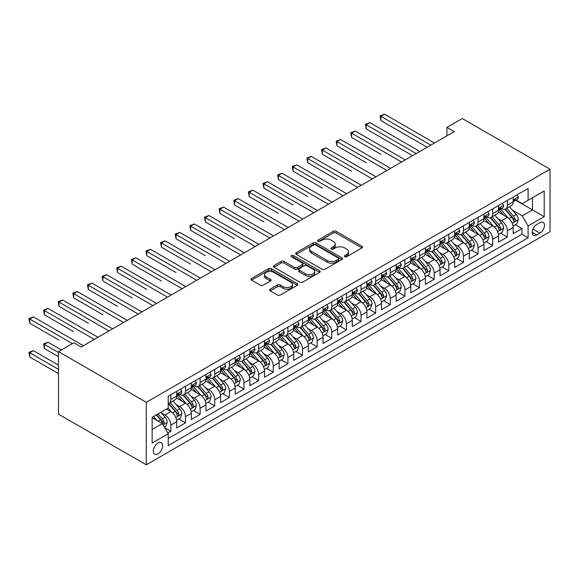 <?xml version="1.0" encoding="UTF-8"?>
<svg xmlns="http://www.w3.org/2000/svg" width="579" height="579" viewBox="0 0 579 579"><rect width="100%" height="100%" fill="white"/><g stroke="black" fill="none" stroke-linecap="round" stroke-linejoin="round"><path stroke-width="0.87" d="M344.693 256.729A1.419 0.818 0 0 0 346.705 256.729L361.962 247.921A2.034 1.172 0 0 0 362.555 247.095A2.034 1.172 0 0 0 361.962 246.263L336.117 231.339A2.034 1.172 0 0 0 333.243 231.339L317.987 240.147A1.419 0.818 0 0 0 317.567 240.734A1.419 0.818 0 0 0 317.987 241.313A1.419 0.818 0 0 0 319.999 241.313L321.967 240.169A6.499 3.749 0 0 1 331.159 240.169L333.316 241.414A6.499 3.749 0 0 1 335.219 244.07A6.499 3.749 0 0 1 333.316 246.719L331.34 247.863A1.419 0.818 0 0 0 330.92 248.442A1.419 0.818 0 0 0 331.34 249.021A1.419 0.818 0 0 0 333.352 249.021L335.328 247.884A6.499 3.749 0 0 1 344.512 247.884L346.669 249.122A6.499 3.749 0 0 1 348.572 251.778A6.499 3.749 0 0 1 346.669 254.434L344.693 255.571A1.419 0.818 0 0 0 344.281 256.15A1.419 0.818 0 0 0 344.693 256.729L344.693 255.571M157.98 453.842A6.622 3.821 120 0 0 162.308 448.008A6.622 3.821 120 0 0 161.295 442.703A6.622 3.821 120 0 0 157.98 443.029A6.622 3.821 120 0 0 153.659 448.863A6.622 3.821 120 0 0 154.673 454.168A6.622 3.821 120 0 0 157.98 453.842M270.205 289.211A2.034 1.172 0 0 0 269.611 290.036A2.034 1.172 0 0 0 270.205 290.868L277.457 295.051A2.034 1.172 0 0 0 280.323 295.051L297.273 285.273A2.034 1.172 0 0 0 297.867 284.441A2.034 1.172 0 0 0 297.273 283.616L271.421 268.692A2.034 1.172 0 0 0 268.555 268.692L251.604 278.47A2.034 1.172 0 0 0 251.011 279.302A2.034 1.172 0 0 0 251.604 280.135L260.369 285.186A2.034 1.172 0 0 0 263.235 285.186L270.487 281.003A2.034 1.172 0 0 0 271.088 280.171A2.034 1.172 0 0 0 270.487 279.346L266.145 276.834A5.435 3.134 0 0 1 264.552 274.62A5.435 3.134 0 0 1 267.911 271.717A5.435 3.134 0 0 1 273.831 272.398L290.846 282.226A5.435 3.134 0 0 1 292.438 284.441A5.435 3.134 0 0 1 289.08 287.343A5.435 3.134 0 0 1 283.16 286.663L280.323 285.02A2.034 1.172 0 0 0 277.457 285.02L270.205 289.211L270.205 290.868L277.457 286.714L277.457 285.02M550.05 169.206L462.274 118.529L446.916 127.394L454.226 131.621L81.176 346.995L73.866 342.775L58.501 351.641L146.277 402.318L550.05 169.206L550.05 231.709L146.277 464.821L146.277 402.318M322.112 269.271A2.034 1.172 0 0 0 324.985 269.271L341.928 259.486A2.034 1.172 0 0 0 342.522 258.661A2.034 1.172 0 0 0 341.928 257.829L316.083 242.905A2.034 1.172 0 0 0 313.21 242.905L296.267 252.69A2.034 1.172 0 0 0 295.674 253.522A2.034 1.172 0 0 0 296.267 254.347L322.112 269.271M291.881 257.04A1.419 0.818 0 0 1 293.321 257.242L293.321 255.549L319.601 270.719A2.034 1.172 0 0 1 320.194 271.551A2.034 1.172 0 0 1 319.601 272.383L302.658 282.161A2.034 1.172 0 0 1 299.784 282.161L273.939 267.237L273.939 265.58A2.034 1.172 0 0 0 273.339 266.412A2.034 1.172 0 0 0 273.939 267.237M273.939 265.58L281.191 261.397A2.034 1.172 0 0 1 284.057 261.397L294.545 267.447A2.034 1.172 0 0 0 297.418 267.447L302.224 264.668A2.034 1.172 0 0 0 302.817 263.843A2.034 1.172 0 0 0 302.224 263.011L291.309 256.714A1.419 0.818 0 0 1 290.897 256.128A1.419 0.818 0 0 1 291.773 255.375A1.419 0.818 0 0 1 293.321 255.549M167.823 433.041L170.856 431.29L164.783 427.787M161.331 412.87L165.001 414.991A8.272 4.777 60 0 1 170.856 425.124L176.704 421.744L176.704 427.91L185.483 422.844L178.831 419.001M175.958 404.424L179.635 406.545A8.272 4.777 60 0 1 185.483 416.677L191.338 413.297L191.338 419.464L200.117 414.398L193.458 410.554M190.592 395.978L194.262 398.099A8.272 4.777 60 0 1 200.117 408.231L205.965 404.851L205.965 411.018L214.744 405.951L208.085 402.108M205.219 387.532L208.889 389.653A8.272 4.777 60 0 1 214.744 399.785L220.599 396.405L220.599 402.571L229.371 397.505L222.72 393.662M219.846 379.086L223.523 381.206A8.272 4.777 60 0 1 229.371 391.339L235.226 387.959L235.226 394.125L244.005 389.059L237.347 385.216M234.481 370.64L238.15 372.76A8.272 4.777 60 0 1 244.005 382.893L249.853 379.513L249.853 385.679L258.632 380.613L251.974 376.77M249.108 362.193L252.777 364.314A8.272 4.777 60 0 1 258.632 374.447L264.487 371.067L264.487 377.233L273.259 372.167L266.608 368.324M263.734 353.747L267.411 355.868A8.272 4.777 60 0 1 273.259 366L279.114 362.62L279.114 368.787L287.893 363.721L281.235 359.877M278.369 345.301L282.038 347.422A8.272 4.777 60 0 1 287.893 357.554L293.741 354.174L293.741 360.341L302.52 355.274L295.862 351.431M292.996 336.855L296.665 338.976A8.272 4.777 60 0 1 302.52 349.108L308.375 345.728L308.375 351.894L317.147 346.828L310.496 342.985M307.623 328.409L311.299 330.529A8.272 4.777 60 0 1 317.147 340.662L323.002 337.282L323.002 343.448L331.781 338.382L325.123 334.539M322.257 319.963L325.926 322.083A8.272 4.777 60 0 1 331.781 332.216L337.629 328.836L337.629 335.002L346.408 329.936L339.75 326.093M336.884 311.516L340.553 313.637A8.272 4.777 60 0 1 346.408 323.77L352.264 320.39L352.264 326.556L361.035 321.49L354.384 317.647M351.511 303.07L355.188 305.191A8.272 4.777 60 0 1 361.035 315.323L366.891 311.943L366.891 318.11L375.67 313.044L369.011 309.2M366.145 294.624L369.815 296.745A8.272 4.777 60 0 1 375.67 306.877L381.518 303.497L381.518 309.664L390.297 304.597L383.638 300.754M380.772 286.178L384.442 288.299A8.272 4.777 60 0 1 390.297 298.431L396.152 295.051L396.152 301.218L404.924 296.151L398.272 292.308M395.399 277.732L399.076 279.852A8.272 4.777 60 0 1 404.924 289.985L410.779 286.605L410.779 292.771L419.558 287.705L412.899 283.862M410.033 269.286L413.703 271.406A8.272 4.777 60 0 1 419.558 281.539L425.406 278.159L425.406 284.325L434.185 279.259L427.526 275.416M424.66 260.839L428.33 262.96A8.272 4.777 60 0 1 434.185 273.093L440.04 269.713L440.04 275.879L448.812 270.813L442.161 266.97M439.287 252.393L442.964 254.514A8.272 4.777 60 0 1 448.812 264.646L454.667 261.267L454.667 267.433L463.446 262.367L456.788 258.524M453.922 243.947L457.591 246.068A8.272 4.777 60 0 1 463.446 256.2L469.294 252.82L469.294 258.987L478.073 253.92L471.415 250.077M468.549 235.501L472.218 237.622A8.272 4.777 60 0 1 478.073 247.754L483.928 244.374L483.928 250.541L492.7 245.474L486.049 241.631M483.175 227.055L486.852 229.175A8.272 4.777 60 0 1 492.7 239.308L498.555 235.928L498.555 242.094L507.334 237.028L507.334 230.862A8.272 4.777 -120 0 0 501.479 220.729L497.81 218.609M500.676 233.185L507.334 237.028M176.704 421.744A8.272 4.777 -120 0 0 170.856 411.611L166.47 409.078M191.338 413.297A8.272 4.777 -120 0 0 185.483 403.165L176.436 397.939M205.965 404.851A8.272 4.777 -120 0 0 200.117 394.719L191.07 389.493M220.599 396.405A8.272 4.777 -120 0 0 214.744 386.273L205.697 381.047M235.226 387.959A8.272 4.777 -120 0 0 229.371 377.826L220.324 372.601M249.853 379.513A8.272 4.777 -120 0 0 244.005 369.38L234.958 364.155M264.487 371.067A8.272 4.777 -120 0 0 258.632 360.934L249.585 355.709M279.114 362.62A8.272 4.777 -120 0 0 273.259 352.488L264.212 347.262M293.741 354.174A8.272 4.777 -120 0 0 287.893 344.042L278.846 338.816M308.375 345.728A8.272 4.777 -120 0 0 302.52 335.596L293.473 330.37M323.002 337.282A8.272 4.777 -120 0 0 317.147 327.149L308.1 321.924M337.629 328.836A8.272 4.777 -120 0 0 331.781 318.703L322.735 313.478M352.264 320.39A8.272 4.777 -120 0 0 346.408 310.257L337.362 305.032M366.891 311.943A8.272 4.777 -120 0 0 361.035 301.811L351.989 296.586M381.518 303.497A8.272 4.777 -120 0 0 375.67 293.365L366.623 288.139M396.152 295.051A8.272 4.777 -120 0 0 390.297 284.919L381.25 279.693M410.779 286.605A8.272 4.777 -120 0 0 404.924 276.473L395.877 271.247M425.406 278.159A8.272 4.777 -120 0 0 419.558 268.026L410.511 262.801M440.04 269.713A8.272 4.777 -120 0 0 434.185 259.58L425.138 254.355M454.667 261.267A8.272 4.777 -120 0 0 448.812 251.134L439.765 245.909M469.294 252.82A8.272 4.777 -120 0 0 463.446 242.688L454.399 237.462M483.928 244.374A8.272 4.777 -120 0 0 478.073 234.242L469.026 229.016M498.555 235.928A8.272 4.777 -120 0 0 492.7 225.796L483.653 220.57M539.954 222.669L536.74 224.529A6.412 3.706 120 0 0 532.55 230.181A6.412 3.706 120 0 0 533.534 235.32A6.412 3.706 120 0 0 536.74 235.002L539.954 233.142A6.412 3.706 120 0 0 544.144 227.489A6.412 3.706 120 0 0 543.16 222.35A6.412 3.706 120 0 0 539.954 222.669M152.132 429.517L162.373 423.604L168.221 433.743L168.221 445.562L528.106 237.788L528.106 225.962L522.251 215.829L512.437 210.163M168.221 433.743L152.132 443.029L152.132 417.358L168.221 408.065L168.221 396.239L528.106 188.464L528.106 200.283L544.195 190.998L544.195 216.669L528.106 225.962M179.555 394.335L179.635 394.379A8.272 4.777 60 0 0 183.767 394.791L189.623 391.411A8.272 4.777 -120 0 0 191.338 387.626L191.338 382.893M194.189 385.889L194.262 385.932A8.272 4.777 60 0 0 198.402 386.345L204.249 382.965A8.272 4.777 -120 0 0 205.965 379.18L205.965 374.447M208.816 377.443L208.889 377.486A8.272 4.777 60 0 0 213.029 377.899L218.884 374.519A8.272 4.777 -120 0 0 220.599 370.734L220.599 366M223.443 368.997L223.523 369.04A8.272 4.777 60 0 0 227.656 369.453L233.511 366.073A8.272 4.777 -120 0 0 235.226 362.288L235.226 357.554M238.078 360.551L238.15 360.594A8.272 4.777 60 0 0 242.29 361.007L248.138 357.627A8.272 4.777 -120 0 0 249.853 353.841L249.853 349.108M252.705 352.104L252.777 352.148A8.272 4.777 60 0 0 256.917 352.56L262.772 349.18A8.272 4.777 -120 0 0 264.487 345.395L264.487 340.662M267.332 343.658L267.411 343.702A8.272 4.777 60 0 0 271.544 344.114L277.399 340.734A8.272 4.777 -120 0 0 279.114 336.949L279.114 332.216M281.966 335.212L282.038 335.255A8.272 4.777 60 0 0 286.178 335.668L292.026 332.288A8.272 4.777 -120 0 0 293.741 328.503L293.741 323.77M296.593 326.766L296.665 326.809A8.272 4.777 60 0 0 300.805 327.222L306.66 323.842A8.272 4.777 -120 0 0 308.375 320.057L308.375 315.323M311.22 318.32L311.299 318.363A8.272 4.777 60 0 0 315.439 318.776L321.287 315.396A8.272 4.777 -120 0 0 323.002 311.611L323.002 306.877M325.854 309.874L325.926 309.917A8.272 4.777 60 0 0 330.066 310.33L335.914 306.95A8.272 4.777 -120 0 0 337.629 303.164L337.629 298.431M340.481 301.427L340.553 301.471A8.272 4.777 60 0 0 344.693 301.883L350.548 298.503A8.272 4.777 -120 0 0 352.264 294.718L352.264 289.985M355.108 292.981L355.188 293.025A8.272 4.777 60 0 0 359.327 293.437L365.175 290.057A8.272 4.777 -120 0 0 366.891 286.272L366.891 281.539M369.742 284.535L369.815 284.579A8.272 4.777 60 0 0 373.954 284.991L379.802 281.611A8.272 4.777 -120 0 0 381.518 277.826L381.518 273.093M384.369 276.089L384.442 276.132A8.272 4.777 60 0 0 388.581 276.545L394.437 273.165A8.272 4.777 -120 0 0 396.152 269.38L396.152 264.646M398.996 267.643L399.076 267.686A8.272 4.777 60 0 0 403.216 268.099L409.064 264.719A8.272 4.777 -120 0 0 410.779 260.934L410.779 256.2M413.63 259.197L413.703 259.24A8.272 4.777 60 0 0 417.843 259.653L423.69 256.273A8.272 4.777 -120 0 0 425.406 252.487L425.406 247.754M428.257 250.75L428.33 250.794A8.272 4.777 60 0 0 432.47 251.206L438.325 247.826A8.272 4.777 -120 0 0 440.04 244.041L440.04 239.308M442.884 242.304L442.964 242.348A8.272 4.777 60 0 0 447.104 242.76L452.952 239.38A8.272 4.777 -120 0 0 454.667 235.595L454.667 230.862M457.519 233.858L457.591 233.902A8.272 4.777 60 0 0 461.731 234.314L467.579 230.934A8.272 4.777 -120 0 0 469.294 227.149L469.294 222.416M472.146 225.412L472.218 225.455A8.272 4.777 60 0 0 476.358 225.868L482.213 222.488A8.272 4.777 -120 0 0 483.928 218.703L483.928 213.969M486.773 216.966L486.852 217.009A8.272 4.777 60 0 0 490.992 217.422L496.84 214.042A8.272 4.777 -120 0 0 498.555 210.257L498.555 205.523M168.221 438.469L521.961 234.242L521.961 228.582L513.182 233.648L513.182 227.482A8.272 4.777 -120 0 0 507.334 217.349L498.287 212.124M501.407 208.52L501.479 208.563A8.272 4.777 -120 0 0 505.619 208.976A8.272 4.777 -120 0 0 507.334 205.183L507.334 200.457M505.619 208.976L511.467 205.596A8.272 4.777 -120 0 0 513.182 201.81L513.182 197.077M170.856 394.719L170.856 399.445A8.272 4.777 60 0 1 169.14 403.237A8.272 4.777 60 0 1 168.221 403.57M169.14 403.237L174.996 399.857A8.272 4.777 -120 0 0 176.704 396.072L176.704 391.339M185.483 386.273L185.483 390.999A8.272 4.777 60 0 1 183.767 394.791M200.117 377.826L200.117 382.553A8.272 4.777 60 0 1 198.402 386.345M214.744 369.38L214.744 374.106A8.272 4.777 60 0 1 213.029 377.899M229.371 360.934L229.371 365.66A8.272 4.777 60 0 1 227.656 369.453M244.005 352.488L244.005 357.214A8.272 4.777 60 0 1 242.29 361.007M258.632 344.042L258.632 348.768A8.272 4.777 60 0 1 256.917 352.56M273.259 335.596L273.259 340.322A8.272 4.777 60 0 1 271.544 344.114M287.893 327.149L287.893 331.876A8.272 4.777 60 0 1 286.178 335.668M302.52 318.703L302.52 323.429A8.272 4.777 60 0 1 300.805 327.222M317.147 310.257L317.147 314.983A8.272 4.777 60 0 1 315.439 318.776M331.781 301.811L331.781 306.537A8.272 4.777 60 0 1 330.066 310.33M346.408 293.365L346.408 298.091A8.272 4.777 60 0 1 344.693 301.883M361.035 284.919L361.035 289.645A8.272 4.777 60 0 1 359.327 293.437M375.67 276.473L375.67 281.199A8.272 4.777 60 0 1 373.954 284.991M390.297 268.026L390.297 272.752A8.272 4.777 60 0 1 388.581 276.545M404.924 259.58L404.924 264.306A8.272 4.777 60 0 1 403.216 268.099M419.558 251.134L419.558 255.86A8.272 4.777 60 0 1 417.843 259.653M434.185 242.688L434.185 247.414A8.272 4.777 60 0 1 432.47 251.206M448.812 234.242L448.812 238.968A8.272 4.777 60 0 1 447.104 242.76M463.446 225.796L463.446 230.522A8.272 4.777 60 0 1 461.731 234.314M478.073 217.349L478.073 222.075A8.272 4.777 60 0 1 476.358 225.868M492.7 208.903L492.7 213.629A8.272 4.777 60 0 1 490.992 217.422M492.7 239.308L492.7 245.474M478.073 247.754L478.073 253.92M463.446 256.2L463.446 262.367M448.812 264.646L448.812 270.813M434.185 273.093L434.185 279.259M419.558 281.539L419.558 287.705M404.924 289.985L404.924 296.151M390.297 298.431L390.297 304.597M375.67 306.877L375.67 313.044M361.035 315.323L361.035 321.49M346.408 323.77L346.408 329.936M331.781 332.216L331.781 338.382M317.147 340.662L317.147 346.828M302.52 349.108L302.52 355.274M287.893 357.554L287.893 363.721M273.259 366L273.259 372.167M258.632 374.447L258.632 380.613M244.005 382.893L244.005 389.059M229.371 391.339L229.371 397.505M214.744 399.785L214.744 405.951M200.117 408.231L200.117 414.398M185.483 416.677L185.483 422.844M170.856 425.124L170.856 431.29M162.373 423.604L152.132 417.691M522.251 215.829L532.492 209.916L532.492 197.75L544.195 190.998M515.737 200.24L544.195 216.669M516.034 200.073L522.251 203.663L528.106 200.283M58.501 351.641L58.501 414.144L146.277 464.821M446.916 127.394L446.916 135.841M515.303 224.739L521.961 228.582M521.961 234.242L528.106 237.788M345.265 256.931L346.669 256.121A6.499 3.749 0 0 0 348.572 253.464L348.572 251.778M335.219 244.07L335.219 245.757A6.499 3.749 0 0 1 333.316 248.413L331.905 249.223M361.962 246.263L361.962 247.921L336.117 233.033A2.034 1.172 0 0 0 333.243 233.033L318.551 241.515M341.899 259.501L316.083 244.599A2.034 1.172 0 0 0 313.21 244.599L296.296 254.362M338.339 259.24A1.419 0.818 0 0 0 338.758 258.661A1.419 0.818 0 0 0 338.339 258.082L315.649 244.982A1.419 0.818 0 0 0 313.644 244.982L311.56 246.184A6.499 3.749 0 0 0 309.656 248.832A6.499 3.749 0 0 0 311.56 251.489L327.07 260.441A6.499 3.749 0 0 0 336.254 260.441L338.339 259.24L338.339 260.926A1.419 0.818 0 0 0 338.758 260.347L338.758 258.661M309.656 248.832L309.656 250.526A6.499 3.749 0 0 0 311.56 253.175L311.56 251.489M338.339 260.926L336.254 262.128A6.499 3.749 0 0 1 327.07 262.128L311.56 253.175M273.961 267.252L281.191 263.083L281.191 261.397M302.817 263.843L302.817 265.529A2.034 1.172 0 0 1 302.224 266.362L297.418 269.134A2.034 1.172 0 0 1 294.545 269.134L284.057 263.083A2.034 1.172 0 0 0 281.191 263.083M293.321 257.242L319.572 272.398M305.423 273.729A5.435 3.134 0 0 0 311.343 274.41A5.435 3.134 0 0 0 314.694 271.508A5.435 3.134 0 0 0 313.101 269.293L307.109 265.833A2.034 1.172 0 0 0 304.236 265.833L299.423 268.605A2.034 1.172 0 0 0 298.829 269.438A2.034 1.172 0 0 0 299.423 270.263L305.423 273.729L305.423 275.416A5.435 3.134 0 0 0 311.343 276.096A5.435 3.134 0 0 0 314.694 273.201L314.694 271.508M298.829 269.438L298.829 271.124A2.034 1.172 0 0 0 299.423 271.956L299.423 270.263M305.423 275.416L299.423 271.956M292.438 284.441L292.438 286.135A5.435 3.134 0 0 1 289.08 289.03A5.435 3.134 0 0 1 283.16 288.349L280.323 286.714A2.034 1.172 0 0 0 277.457 286.714M264.552 274.62L264.552 276.306A5.435 3.134 0 0 0 266.145 278.528L266.145 276.834M270.465 281.018L266.145 278.528M297.244 285.288L271.421 270.379A2.034 1.172 0 0 0 268.555 270.379L251.633 280.149M513.059 226.034L516.844 223.849L518.306 219.629A5.486 3.163 -120 0 0 516.171 214.483L509.484 206.739M508.145 217.885L500.502 209.041M503.795 215.308L499.366 210.177A13.136 7.585 -120 0 0 498.953 209.714M380.859 154.296L351.605 137.404L351.605 133.184L355.26 131.071L405.22 159.913M504.874 209.272L511.633 217.096A5.486 3.163 60 0 1 513.587 220.874L513.986 221.525L514.731 221.424L515.346 219.861A5.486 3.163 -120 0 0 513.392 216.083L506.705 208.346M505.272 209.142L512.538 217.552A2.794 1.614 60 0 1 513.24 218.645L515.346 219.861M517.061 194.841L518.306 196.99A5.486 3.163 60 0 1 517.17 199.415L514.391 201.022A5.486 3.163 -120 0 0 515.346 199.762L515.23 199.27M430.819 145.134L380.859 116.292L384.521 114.179L434.474 143.02M513.37 201.282L513.392 201.282A5.486 3.163 -120 0 0 514.391 201.022M514.637 199.35L515.346 199.762C514.999 198.937 514.413 199.27 513.587 200.775A5.486 3.163 60 0 1 513.182 201.557M427.164 147.247L380.859 120.512L380.859 116.292L380.056 115.822L384.521 114.179M380.859 120.512L380.056 115.822M498.432 234.481L502.21 232.295L503.672 228.075A5.486 3.163 -120 0 0 501.537 222.929L494.857 215.185M493.518 226.331L485.875 217.487M489.168 223.755L484.732 218.623A13.136 7.585 -120 0 0 484.326 218.16M366.232 162.742L336.971 145.85L336.971 141.631L340.633 139.517L390.586 168.359M490.247 217.718L497.006 225.542A5.486 3.163 60 0 1 498.96 229.32L499.359 229.972L500.097 229.87L500.712 228.307A5.486 3.163 -120 0 0 498.758 224.529L492.078 216.792M490.637 217.588L497.904 225.998A2.794 1.614 60 0 1 498.606 227.091L500.712 228.307M483.805 242.927L487.583 240.741L489.045 236.522A5.486 3.163 -120 0 0 486.91 231.376L480.223 223.632M478.884 234.777L471.248 225.933M474.541 232.201L470.105 227.069A13.136 7.585 -120 0 0 469.699 226.606M351.605 171.189L322.344 154.296L322.344 150.077L325.999 147.963L375.959 176.805M475.612 226.165L482.372 233.988A5.486 3.163 60 0 1 484.326 237.766L484.732 238.418L485.47 238.316L486.085 236.753A5.486 3.163 -120 0 0 484.131 232.975L477.443 225.238M476.01 226.034L483.277 234.444A2.794 1.614 60 0 1 483.979 235.537L486.085 236.753M469.171 251.373L472.956 249.187L474.418 244.968A5.486 3.163 -120 0 0 472.283 239.822L465.596 232.078M464.257 243.223L456.614 234.379M459.907 240.647L455.478 235.515A13.136 7.585 -120 0 0 455.065 235.052M336.971 179.635L307.717 162.742L307.717 158.523L311.372 156.41L361.332 185.251M460.985 234.611L467.745 242.435A5.486 3.163 60 0 1 469.699 246.213L470.097 246.864L470.843 246.763L471.458 245.199A5.486 3.163 -120 0 0 469.504 241.421L462.816 233.684M461.383 234.481L468.65 242.891A2.794 1.614 60 0 1 469.352 243.983L471.458 245.199M454.544 259.819L458.322 257.633L459.784 253.414A5.486 3.163 -120 0 0 457.649 248.268L450.969 240.524M449.63 251.67L441.987 242.825M445.28 249.093L440.843 243.962A13.136 7.585 -120 0 0 440.438 243.498M322.344 188.081L293.083 171.189L293.083 166.969L296.745 164.856L346.698 193.697M446.358 243.057L453.118 250.881A5.486 3.163 60 0 1 455.072 254.659L455.47 255.31L456.209 255.209L456.824 253.645A5.486 3.163 -120 0 0 454.87 249.867L448.189 242.131M446.749 242.927L454.016 251.337A2.794 1.614 60 0 1 454.718 252.43L456.824 253.645M502.434 203.287L503.672 205.436A5.486 3.163 60 0 1 502.536 207.861L499.757 209.468A5.486 3.163 -120 0 0 500.712 208.208L500.596 207.716M416.192 153.58L366.232 124.738L369.887 122.625L419.847 151.466M498.736 209.728L498.758 209.728A5.486 3.163 -120 0 0 499.757 209.468M500.01 207.796L500.712 208.208C500.372 207.383 499.786 207.716 498.96 209.222A5.486 3.163 60 0 1 498.555 210.003M412.53 155.693L366.232 128.958L366.232 124.738L365.429 124.268L369.887 122.625M366.232 128.958L365.429 124.268M487.8 211.733L489.045 213.883A5.486 3.163 60 0 1 487.909 216.307L485.13 217.914A5.486 3.163 -120 0 0 486.085 216.655L485.969 216.162M401.558 162.026L350.794 132.714L355.26 131.071M484.109 218.174L484.131 218.174A5.486 3.163 -120 0 0 485.13 217.914M485.376 216.242L486.085 216.655C485.738 215.829 485.151 216.162 484.326 217.668A5.486 3.163 60 0 1 483.928 218.449M351.605 137.404L350.794 132.714M473.173 220.179L474.418 222.329A5.486 3.163 60 0 1 473.282 224.753L470.503 226.36A5.486 3.163 -120 0 0 471.458 225.101L471.342 224.609M386.931 170.472L336.167 141.16L340.633 139.517M469.482 226.621L469.504 226.621A5.486 3.163 -120 0 0 470.503 226.36M470.749 224.688L471.458 225.101C471.111 224.276 470.524 224.609 469.699 226.114A5.486 3.163 60 0 1 469.294 226.896M336.971 145.85L336.167 141.16M458.546 228.625L459.784 230.775A5.486 3.163 60 0 1 458.648 233.199L455.868 234.806A5.486 3.163 -120 0 0 456.824 233.547L456.708 233.055M372.304 178.918L321.54 149.606L325.999 147.963M454.848 235.067L454.87 235.067A5.486 3.163 -120 0 0 455.868 234.806M456.122 233.134L456.824 233.547C456.484 232.722 455.897 233.055 455.072 234.56A5.486 3.163 60 0 1 454.667 235.342M322.344 154.296L321.54 149.606M439.917 268.265L443.695 266.079L445.157 261.86A5.486 3.163 -120 0 0 443.022 256.714L436.334 248.97M434.995 260.116L427.36 251.272M430.653 257.539L426.216 252.408A13.136 7.585 -120 0 0 425.811 251.945M307.717 196.527L278.456 179.635L278.456 175.415L282.111 173.302L332.071 202.143M431.724 251.503L438.484 259.327A5.486 3.163 60 0 1 440.438 263.105L440.843 263.756L441.582 263.655L442.197 262.092A5.486 3.163 -120 0 0 440.243 258.314L433.555 250.577M432.122 251.373L439.389 259.783A2.794 1.614 60 0 1 440.091 260.876L442.197 262.092M443.912 237.072L445.157 239.221A5.486 3.163 60 0 1 444.021 241.646L441.241 243.252A5.486 3.163 -120 0 0 442.197 241.993L442.081 241.508M357.67 187.364L306.906 158.053L311.372 156.41M440.221 243.513L440.243 243.513A5.486 3.163 -120 0 0 441.241 243.252M441.488 241.581L442.197 241.993C441.849 241.168 441.263 241.501 440.438 243.006A5.486 3.163 60 0 1 440.04 243.788M307.717 162.742L306.906 158.053M425.283 276.711L429.068 274.526L430.53 270.306A5.486 3.163 -120 0 0 428.395 265.16L421.707 257.416M420.368 268.562L412.726 259.718M416.019 265.985L411.589 260.854A13.136 7.585 -120 0 0 411.177 260.391M293.083 204.973L263.829 188.081L263.829 183.861L267.484 181.748L317.444 210.59M417.097 259.949L423.857 267.773A5.486 3.163 60 0 1 425.811 271.551L426.209 272.202L426.955 272.101L427.57 270.538A5.486 3.163 -120 0 0 425.616 266.76L418.928 259.023M417.495 259.819L424.762 268.229A2.794 1.614 60 0 1 425.464 269.322L427.57 270.538M429.285 245.518L430.53 247.667A5.486 3.163 60 0 1 429.394 250.092L426.614 251.699A5.486 3.163 -120 0 0 427.57 250.439L427.454 249.954M343.043 195.811L292.279 166.499L296.745 164.856M425.594 251.959L425.616 251.959A5.486 3.163 -120 0 0 426.614 251.699M426.861 250.027L427.57 250.439C427.222 249.614 426.636 249.947 425.811 251.452A5.486 3.163 60 0 1 425.406 252.234M293.083 171.189L292.279 166.499M410.656 285.158L414.434 282.979L415.896 278.752A5.486 3.163 -120 0 0 413.761 273.606L407.08 265.862M405.741 277.008L398.099 268.164M401.392 274.432L396.955 269.3A13.136 7.585 -120 0 0 396.55 268.837M278.456 213.419L249.194 196.527L249.194 192.308L252.857 190.194L302.81 219.036M402.47 268.395L409.23 276.219A5.486 3.163 60 0 1 411.184 279.997L411.582 280.649L412.32 280.547L412.936 278.984A5.486 3.163 -120 0 0 410.981 275.206L404.301 267.469M402.861 268.265L410.127 276.675A2.794 1.614 60 0 1 410.829 277.768L412.936 278.984M414.658 253.964L415.896 256.113A5.486 3.163 60 0 1 414.759 258.538L411.98 260.145A5.486 3.163 -120 0 0 412.936 258.885L412.82 258.4M328.416 204.257L277.652 174.945L282.111 173.302M410.96 260.405L410.981 260.405A5.486 3.163 -120 0 0 411.98 260.145M412.226 258.473L412.936 258.885C412.595 258.06 412.009 258.393 411.184 259.899A5.486 3.163 60 0 1 410.779 260.68M278.456 179.635L277.652 174.945M396.029 293.604L399.807 291.425L401.269 287.198A5.486 3.163 -120 0 0 399.134 282.053L392.446 274.308M391.107 285.454L383.472 276.61M386.765 282.878L382.328 277.746A13.136 7.585 -120 0 0 381.923 277.283M263.829 221.866L234.567 204.973L234.567 200.754L238.222 198.64L288.183 227.482M387.836 276.842L394.596 284.665A5.486 3.163 60 0 1 396.55 288.443L396.955 289.095L397.693 288.993L398.309 287.43A5.486 3.163 -120 0 0 396.354 283.652L389.667 275.915M388.234 276.711L395.5 285.121A2.794 1.614 60 0 1 396.202 286.214L398.309 287.43M400.024 262.41L401.269 264.56A5.486 3.163 60 0 1 400.132 266.984L397.353 268.591A5.486 3.163 -120 0 0 398.309 267.332L398.193 266.847M313.782 212.703L263.018 183.391L267.484 181.748M396.333 268.851L396.354 268.851A5.486 3.163 -120 0 0 397.353 268.591M397.599 266.919L398.309 267.332C397.961 266.506 397.375 266.839 396.55 268.345A5.486 3.163 60 0 1 396.152 269.126M263.829 188.081L263.018 183.391M381.395 302.05L385.18 299.871L386.642 295.645A5.486 3.163 -120 0 0 384.507 290.499L377.819 282.755M376.48 293.9L368.837 285.056M372.131 291.324L367.701 286.192A13.136 7.585 -120 0 0 367.289 285.729M249.194 230.312L219.94 213.419L219.94 209.2L223.595 207.087L273.556 235.928M373.209 285.288L379.969 293.112A5.486 3.163 60 0 1 381.923 296.889L382.321 297.541L383.066 297.44L383.682 295.876A5.486 3.163 -120 0 0 381.727 292.098L375.04 284.361M373.607 285.158L380.873 293.567A2.794 1.614 60 0 1 381.575 294.66L383.682 295.876M385.397 270.856L386.642 273.006A5.486 3.163 60 0 1 385.505 275.43L382.726 277.037A5.486 3.163 -120 0 0 383.682 275.778L383.566 275.293M299.155 221.149L248.391 191.837L252.857 190.194M381.699 277.298L381.727 277.298A5.486 3.163 -120 0 0 382.726 277.037M382.972 275.365L383.682 275.778C383.334 274.953 382.748 275.286 381.923 276.791A5.486 3.163 60 0 1 381.518 277.573M249.194 196.527L248.391 191.837M366.768 310.496L370.546 308.317L372.007 304.091A5.486 3.163 -120 0 0 369.872 298.945L363.192 291.201M361.853 302.347L354.21 293.502M357.504 299.77L353.067 294.639A13.136 7.585 -120 0 0 352.662 294.175M234.567 238.758L205.306 221.866L205.306 217.646L208.968 215.533L258.922 244.374M358.582 293.734L365.342 301.558A5.486 3.163 60 0 1 367.296 305.336L367.694 305.987L368.432 305.886L369.047 304.322A5.486 3.163 -120 0 0 367.093 300.544L360.413 292.808M358.973 293.604L366.239 302.014A2.794 1.614 60 0 1 366.941 303.106L369.047 304.322M370.77 279.302L372.007 281.452A5.486 3.163 60 0 1 370.871 283.884L368.092 285.483A5.486 3.163 -120 0 0 369.047 284.224L368.932 283.739M284.528 229.595L233.764 200.283L238.222 198.64M367.072 285.744L367.093 285.744A5.486 3.163 -120 0 0 368.092 285.483M368.338 283.811L369.047 284.224C368.707 283.399 368.121 283.732 367.296 285.237A5.486 3.163 60 0 1 366.891 286.019M234.567 204.973L233.764 200.283M352.141 318.942L355.919 316.764L357.381 312.537A5.486 3.163 -120 0 0 355.245 307.391L348.558 299.647M347.219 310.793L339.584 301.948M342.877 308.216L338.44 303.085A13.136 7.585 -120 0 0 338.035 302.622M219.94 247.204L190.679 230.312L190.679 226.092L194.334 223.979L244.295 252.82M343.948 302.18L350.708 310.004A5.486 3.163 60 0 1 352.662 313.782L353.067 314.433L353.805 314.332L354.42 312.769A5.486 3.163 -120 0 0 352.466 308.991L345.779 301.254M344.346 302.05L351.612 310.46A2.794 1.614 60 0 1 352.314 311.553L354.42 312.769M356.136 287.749L357.381 289.898A5.486 3.163 60 0 1 356.244 292.33L353.465 293.929A5.486 3.163 -120 0 0 354.42 292.67L354.305 292.185M269.894 238.041L219.13 208.729L223.595 207.087M352.445 294.19L352.466 294.19A5.486 3.163 -120 0 0 353.465 293.929M353.711 292.257L354.42 292.67C354.073 291.845 353.487 292.178 352.662 293.683A5.486 3.163 60 0 1 352.264 294.465M219.94 213.419L219.13 208.729M337.506 327.388L341.292 325.21L342.754 320.983A5.486 3.163 -120 0 0 340.618 315.837L333.931 308.093M332.592 319.239L324.949 310.395M328.242 316.662L323.813 311.531A13.136 7.585 -120 0 0 323.4 311.075M205.306 255.65L176.052 238.758L176.052 234.538L179.707 232.425L229.668 261.267M329.321 310.626L336.081 318.45A5.486 3.163 60 0 1 338.035 322.228L338.433 322.879L339.178 322.778L339.793 321.215A5.486 3.163 -120 0 0 337.839 317.437L331.152 309.7M329.719 310.496L336.985 318.906A2.794 1.614 60 0 1 337.687 319.999L339.793 321.215M341.509 296.195L342.754 298.344A5.486 3.163 60 0 1 341.617 300.776L338.838 302.376A5.486 3.163 -120 0 0 339.793 301.116L339.678 300.631M255.267 246.488L204.503 217.176L208.968 215.533M337.81 302.636L337.839 302.636A5.486 3.163 -120 0 0 338.838 302.376M339.084 300.704L339.793 301.116C339.446 300.291 338.86 300.624 338.035 302.129A5.486 3.163 60 0 1 337.629 302.911M205.306 221.866L204.503 217.176M322.879 335.834L326.657 333.656L328.119 329.429A5.486 3.163 -120 0 0 325.984 324.283L319.304 316.539M317.965 327.685L310.322 318.841M313.615 325.108L309.179 319.977A13.136 7.585 -120 0 0 308.773 319.521M190.679 264.096L161.418 247.204L161.418 242.985L165.08 240.871L215.033 269.713M314.687 319.072L321.454 326.896A5.486 3.163 60 0 1 323.408 330.674L323.806 331.326L324.544 331.224L325.159 329.661A5.486 3.163 -120 0 0 323.205 325.883L316.525 318.146M315.085 318.942L322.351 327.352A2.794 1.614 60 0 1 323.053 328.445L325.159 329.661M326.882 304.641L328.119 306.79A5.486 3.163 60 0 1 326.983 309.222L324.204 310.822A5.486 3.163 -120 0 0 325.159 309.562L325.043 309.077M240.64 254.934L189.876 225.622L194.334 223.979M323.183 311.082L323.205 311.082A5.486 3.163 -120 0 0 324.204 310.822M324.45 309.15L325.159 309.562C324.819 308.737 324.233 309.07 323.408 310.576A5.486 3.163 60 0 1 323.002 311.357M190.679 230.312L189.876 225.622M308.252 344.281L312.03 342.102L313.492 337.875A5.486 3.163 -120 0 0 311.357 332.73L304.67 324.985M303.331 336.131L295.695 327.287M298.988 333.555L294.552 328.423A13.136 7.585 -120 0 0 294.146 327.967M176.052 272.543L146.791 255.65L146.791 251.431L150.446 249.317L200.406 278.159M300.06 327.519L306.819 335.342A5.486 3.163 60 0 1 308.773 339.12L309.172 339.772L309.917 339.67L310.532 338.107A5.486 3.163 -120 0 0 308.578 334.329L301.891 326.592M300.458 327.388L307.724 335.798A2.794 1.614 60 0 1 308.426 336.891L310.532 338.107M312.247 313.087L313.492 315.237A5.486 3.163 60 0 1 312.356 317.668L309.577 319.268A5.486 3.163 -120 0 0 310.532 318.009L310.416 317.524M226.005 263.38L175.242 234.068L179.707 232.425M308.556 319.528L308.578 319.528A5.486 3.163 -120 0 0 309.577 319.268M309.823 317.596L310.532 318.009C310.185 317.183 309.599 317.516 308.773 319.022A5.486 3.163 60 0 1 308.375 319.803M176.052 238.758L175.242 234.068M293.618 352.727L297.403 350.548L298.865 346.322A5.486 3.163 -120 0 0 296.73 341.176L290.043 333.432M288.704 344.577L281.061 335.733M284.354 342.001L279.925 336.869A13.136 7.585 -120 0 0 279.512 336.413M161.418 280.989L132.164 264.096L132.164 259.877L135.819 257.764L185.779 286.605M285.433 335.965L292.192 343.796A5.486 3.163 60 0 1 294.146 347.566L294.545 348.218L295.29 348.117L295.905 346.553A5.486 3.163 -120 0 0 293.951 342.775L287.264 335.038M285.831 335.834L293.097 344.244A2.794 1.614 60 0 1 293.799 345.337L295.905 346.553M297.62 321.533L298.865 323.683A5.486 3.163 60 0 1 297.729 326.115L294.95 327.714A5.486 3.163 -120 0 0 295.905 326.455L295.789 325.97M211.378 271.826L160.615 242.514L165.08 240.871M293.922 327.975L293.951 327.975A5.486 3.163 -120 0 0 294.95 327.714M295.196 326.042L295.905 326.455C295.558 325.63 294.972 325.963 294.146 327.468A5.486 3.163 60 0 1 293.741 328.25M161.418 247.204L160.615 242.514M278.991 361.173L282.769 358.994L284.231 354.768A5.486 3.163 -120 0 0 282.096 349.622L275.416 341.878M274.077 353.024L266.434 344.179M269.727 350.447L265.291 345.316A13.136 7.585 -120 0 0 264.885 344.86M146.791 289.435L117.53 272.543L117.53 268.323L121.192 266.21L171.145 295.051M270.798 344.411L277.565 352.242A5.486 3.163 60 0 1 279.519 356.013L279.918 356.664L280.656 356.563L281.271 354.999A5.486 3.163 -120 0 0 279.317 351.221L272.637 343.485M271.196 344.281L278.463 352.691A2.794 1.614 60 0 1 279.165 353.783L281.271 354.999M282.986 329.979L284.231 332.129A5.486 3.163 60 0 1 283.095 334.561L280.316 336.16A5.486 3.163 -120 0 0 281.271 334.901L281.155 334.416M196.751 280.272L145.988 250.96L150.446 249.317M279.295 336.421L279.317 336.421A5.486 3.163 -120 0 0 280.316 336.16M280.562 334.488L281.271 334.901C280.931 334.076 280.345 334.409 279.519 335.914A5.486 3.163 60 0 1 279.114 336.696M146.791 255.65L145.988 250.96M264.364 369.619L268.142 367.441L269.604 363.214A5.486 3.163 -120 0 0 267.469 358.068L260.782 350.324M259.443 361.47L251.807 352.625M255.1 358.893L250.664 353.762A13.136 7.585 -120 0 0 250.258 353.306M132.164 297.881L102.903 280.989L102.903 276.769L106.558 274.656L156.518 303.497M256.171 352.857L262.931 360.688A5.486 3.163 60 0 1 264.885 364.459L265.283 365.11L266.029 365.009L266.644 363.446A5.486 3.163 -120 0 0 264.69 359.668L258.002 351.931M256.569 352.727L263.836 361.137A2.794 1.614 60 0 1 264.538 362.23L266.644 363.446M268.359 338.425L269.604 340.575A5.486 3.163 60 0 1 268.468 343.007L265.689 344.606A5.486 3.163 -120 0 0 266.644 343.347L266.528 342.862M182.117 288.718L131.353 259.406L135.819 257.764M264.668 344.867L264.69 344.867A5.486 3.163 -120 0 0 265.689 344.606M265.935 342.934L266.644 343.347C266.297 342.522 265.71 342.855 264.885 344.36A5.486 3.163 60 0 1 264.487 345.142M132.164 264.096L131.353 259.406M249.73 378.065L253.515 375.887L254.977 371.66A5.486 3.163 -120 0 0 252.842 366.514L246.155 358.77M244.816 369.916L237.173 361.072M240.466 367.339L236.037 362.208A13.136 7.585 -120 0 0 235.624 361.752M117.53 306.327L88.276 289.435L88.276 285.215L91.931 283.102L141.891 311.943M241.544 361.303L248.304 369.134A5.486 3.163 60 0 1 250.258 372.905L250.656 373.556L251.402 373.455L252.017 371.892A5.486 3.163 -120 0 0 250.063 368.114L243.375 360.377M241.942 361.173L249.202 369.583A2.794 1.614 60 0 1 249.911 370.676L252.017 371.892M253.732 346.872L254.977 349.021A5.486 3.163 60 0 1 253.841 351.453L251.062 353.052A5.486 3.163 -120 0 0 252.017 351.793L251.901 351.308M167.49 297.165L116.726 267.853L121.192 266.21M250.034 353.313L250.063 353.313A5.486 3.163 -120 0 0 251.062 353.052M251.308 351.381L252.017 351.793C251.67 350.968 251.083 351.301 250.258 352.806A5.486 3.163 60 0 1 249.853 353.588M117.53 272.543L116.726 267.853M235.103 386.511L238.881 384.333L240.343 380.106A5.486 3.163 -120 0 0 238.208 374.96L231.528 367.216M230.189 378.362L222.546 369.518M225.839 375.785L221.402 370.654A13.136 7.585 -120 0 0 220.997 370.198M102.903 314.773L73.642 297.881L73.642 293.662L77.304 291.548L127.257 320.39M226.91 369.749L233.677 377.58A5.486 3.163 60 0 1 235.631 381.351L236.029 382.002L236.768 381.901L237.383 380.338A5.486 3.163 -120 0 0 235.429 376.56L228.748 368.823M227.308 369.619L234.575 378.029A2.794 1.614 60 0 1 235.277 379.122L237.383 380.338M239.098 355.318L240.343 357.467A5.486 3.163 60 0 1 239.207 359.899L236.427 361.499A5.486 3.163 -120 0 0 237.383 360.239L237.267 359.754M152.863 305.611L102.099 276.306L106.558 274.656M235.407 361.759L235.429 361.759A5.486 3.163 -120 0 0 236.427 361.499M236.673 359.827L237.383 360.239C237.043 359.414 236.456 359.747 235.631 361.253A5.486 3.163 60 0 1 235.226 362.034M102.903 280.989L102.099 276.306M220.476 394.958L224.254 392.779L225.716 388.552A5.486 3.163 -120 0 0 223.581 383.407L216.893 375.662M215.554 386.808L207.919 377.964M211.212 384.232L206.775 379.1A13.136 7.585 -120 0 0 206.37 378.644M88.276 323.22L59.015 306.327L59.015 302.108L62.67 299.994L112.63 328.836M212.283 378.196L219.043 386.027A5.486 3.163 60 0 1 220.997 389.797L221.395 390.449L222.141 390.347L222.756 388.784A5.486 3.163 -120 0 0 220.802 385.013L214.114 377.269M212.681 378.065L219.948 386.475A2.794 1.614 60 0 1 220.65 387.568L222.756 388.784M224.471 363.764L225.716 365.914A5.486 3.163 60 0 1 224.58 368.345L221.8 369.945A5.486 3.163 -120 0 0 222.756 368.685L222.64 368.201M138.229 314.057L87.465 284.752L91.931 283.102M220.78 370.205L220.802 370.205A5.486 3.163 -120 0 0 221.8 369.945M222.047 368.273L222.756 368.685C222.408 367.86 221.822 368.193 220.997 369.699A5.486 3.163 60 0 1 220.599 370.48M88.276 289.435L87.465 284.752M205.842 403.404L209.627 401.225L211.089 396.999A5.486 3.163 -120 0 0 208.954 391.853L202.266 384.116M200.927 395.254L193.285 386.41M196.578 392.678L192.148 387.546A13.136 7.585 -120 0 0 191.736 387.09M73.642 331.666L44.388 314.773L44.388 310.554L48.043 308.441L98.003 337.282M197.656 386.642L204.416 394.473A5.486 3.163 60 0 1 206.37 398.243L206.768 398.895L207.506 398.793L208.129 397.23A5.486 3.163 -120 0 0 206.175 393.459L199.487 385.715M198.054 386.511L205.313 394.921A2.794 1.614 60 0 1 206.023 396.014L208.129 397.23M209.844 372.21L211.089 374.36A5.486 3.163 60 0 1 209.953 376.791L207.173 378.391A5.486 3.163 -120 0 0 208.129 377.132L208.013 376.647M123.602 322.503L72.838 293.198L77.304 291.548M206.146 378.652L206.175 378.652A5.486 3.163 -120 0 0 207.173 378.391M207.42 376.719L208.129 377.132C207.781 376.307 207.195 376.639 206.37 378.145A5.486 3.163 60 0 1 205.965 378.927M73.642 297.881L72.838 293.198M191.215 411.85L194.993 409.671L196.455 405.445A5.486 3.163 -120 0 0 194.32 400.299L187.639 392.562M186.3 403.701L178.658 394.856M181.951 401.124L177.514 395.993A13.136 7.585 -120 0 0 177.109 395.537M59.015 340.112L29.753 323.22L29.753 319L33.416 316.887L83.369 345.728M183.022 395.088L189.789 402.919A5.486 3.163 60 0 1 191.743 406.69L192.141 407.341L192.879 407.24L193.495 405.676A5.486 3.163 -120 0 0 191.54 401.906L184.86 394.161M183.42 394.958L190.686 403.368A2.794 1.614 60 0 1 191.388 404.46L193.495 405.676M195.21 380.656L196.455 382.806A5.486 3.163 60 0 1 195.318 385.238L192.539 386.837A5.486 3.163 -120 0 0 193.495 385.578L193.379 385.093M108.975 330.949L58.211 301.645L62.67 299.994M191.519 387.098L191.54 387.098A5.486 3.163 -120 0 0 192.539 386.837M192.785 385.165L193.495 385.578C193.154 384.753 192.568 385.086 191.743 386.591A5.486 3.163 60 0 1 191.338 387.373M59.015 306.327L58.211 301.645M176.581 420.296L180.366 418.118L181.828 413.891A5.486 3.163 -120 0 0 179.693 408.745L173.005 401.008M171.666 412.147L168.171 408.094M167.324 409.57L166.752 408.912M61.425 349.955L48.043 342.225L44.388 344.339L44.388 348.558L58.501 356.707M168.395 403.534L175.155 411.365A5.486 3.163 60 0 1 177.109 415.136L177.507 415.787L178.252 415.686L178.868 414.123A5.486 3.163 -120 0 0 176.913 410.352L170.226 402.608M168.793 403.404L176.059 411.814A2.794 1.614 60 0 1 176.761 412.907L178.868 414.123M44.388 348.558L43.577 343.875L58.501 352.488M43.577 343.875L48.043 342.225M180.583 389.102L181.828 391.252A5.486 3.163 60 0 1 180.691 393.684L177.912 395.283A5.486 3.163 -120 0 0 178.868 394.024L178.752 393.539M94.341 339.395L43.577 310.091L48.043 308.441M176.892 395.544L176.913 395.544A5.486 3.163 -120 0 0 177.912 395.283M178.158 393.611L178.868 394.024C178.52 393.199 177.934 393.532 177.109 395.037A5.486 3.163 60 0 1 176.704 395.819M44.388 314.773L43.577 310.091M164.494 427.28L165.732 426.564L167.201 422.337A5.486 3.163 -120 0 0 165.066 417.191L160.853 412.32M156.923 420.463L153.536 416.54M152.69 418.016L152.132 417.365M58.501 365.154L33.416 350.671L29.753 352.785L29.753 357.004L58.501 373.607M156.316 414.933L160.528 419.811A5.486 3.163 60 0 1 162.482 423.582L162.88 424.233L163.618 424.132L164.241 422.569A5.486 3.163 -120 0 0 162.279 418.798L158.074 413.92M156.656 414.738L161.425 420.267A2.794 1.614 60 0 1 162.134 421.353L164.241 422.569M29.753 357.004L28.95 352.322L58.501 369.38M28.95 352.322L33.416 350.671M72.397 343.622L28.95 318.537L33.416 316.887M29.753 323.22L28.95 318.537M165.001 414.991L170.856 411.611M179.635 406.545L185.483 403.165M194.262 398.099L200.117 394.719M208.889 389.653L214.744 386.273M223.523 381.206L229.371 377.826M238.15 372.76L244.005 369.38M252.777 364.314L258.632 360.934M267.411 355.868L273.259 352.488M282.038 347.422L287.893 344.042M296.665 338.976L302.52 335.596M311.299 330.529L317.147 327.149M325.926 322.083L331.781 318.703M340.553 313.637L346.408 310.257M355.188 305.191L361.035 301.811M369.815 296.745L375.67 293.365M384.442 288.299L390.297 284.919M399.076 279.852L404.924 276.473M413.703 271.406L419.558 268.026M428.33 262.96L434.185 259.58M442.964 254.514L448.812 251.134M457.591 246.068L463.446 242.688M472.218 237.622L478.073 234.242M486.852 229.175L492.7 225.796M501.479 220.729L507.334 217.349M507.334 205.183L513.182 201.81M170.856 399.445L176.704 396.072M185.483 390.999L191.338 387.626M200.117 382.553L205.965 379.18M214.744 374.106L220.599 370.734M229.371 365.66L235.226 362.288M244.005 357.214L249.853 353.841M258.632 348.768L264.487 345.395M273.259 340.322L279.114 336.949M287.893 331.876L293.741 328.503M302.52 323.429L308.375 320.057M317.147 314.983L323.002 311.611M331.781 306.537L337.629 303.164M346.408 298.091L352.264 294.718M361.035 289.645L366.891 286.272M375.67 281.199L381.518 277.826M390.297 272.752L396.152 269.38M404.924 264.306L410.779 260.934M419.558 255.86L425.406 252.487M434.185 247.414L440.04 244.041M448.812 238.968L454.667 235.595M463.446 230.522L469.294 227.149M478.073 222.075L483.928 218.703M492.7 213.629L498.555 210.257M507.334 230.862L513.182 227.482M532.941 229.096L539.954 233.142M532.202 232.382L536.74 235.002M346.669 256.121L346.669 254.434M331.34 249.021L331.34 247.863M333.316 248.413L333.316 246.719M317.987 241.313L317.987 240.147M333.243 233.033L333.243 231.339M336.117 233.033L336.117 231.339M296.267 254.347L296.267 252.69M313.21 244.599L313.21 242.905M316.083 244.599L316.083 242.905M341.928 259.486L341.928 257.829M327.07 262.128L327.07 260.441M336.254 262.128L336.254 260.441M284.057 263.083L284.057 261.397M294.545 269.134L294.545 267.447M297.418 269.134L297.418 267.447M302.224 266.362L302.224 264.668M319.601 272.383L319.601 270.719M280.323 286.714L280.323 285.02M283.16 288.349L283.16 286.663M270.487 281.003L270.487 279.346M251.604 280.135L251.604 278.47M268.555 270.379L268.555 268.692M271.421 270.379L271.421 268.692M297.273 285.273L297.273 283.616M512.227 223.226L518.27 219.738M513.392 216.083L516.171 214.483M509.021 218.609L511.633 217.096M518.27 196.932L513.182 199.864M497.593 231.672L503.636 228.184M498.758 224.529L501.537 222.929M494.386 227.055L497.006 225.542M482.966 240.119L489.009 236.63M484.131 232.975L486.91 231.376M479.759 235.501L482.372 233.988M468.339 248.565L474.382 245.076M469.504 241.421L472.283 239.822M465.132 243.947L467.745 242.435M453.704 257.011L459.748 253.522M454.87 249.867L457.649 248.268M450.498 252.393L453.118 250.881M503.636 205.379L498.555 208.31M489.009 213.825L483.928 216.756M474.382 222.271L469.294 225.202M459.748 230.717L454.667 233.648M439.077 265.457L445.121 261.969M440.243 258.314L443.022 256.714M435.871 260.839L438.484 259.327M445.121 239.163L440.04 242.094M424.45 273.903L430.494 270.415M425.616 266.76L428.395 265.16M421.244 269.286L423.857 267.773M430.494 247.609L425.406 250.541M409.816 282.349L415.86 278.861M410.981 275.206L413.761 273.606M406.61 277.732L409.23 276.219M415.86 256.056L410.779 258.987M395.189 290.796L401.233 287.307M396.354 283.652L399.134 282.053M391.983 286.178L394.596 284.665M401.233 264.502L396.152 267.433M380.562 299.242L386.606 295.753M381.727 292.098L384.507 290.499M377.356 294.624L379.969 293.112M386.606 272.948L381.518 275.879M365.928 307.688L371.971 304.199M367.093 300.544L369.872 298.945M362.722 303.07L365.342 301.558M371.971 281.394L366.891 284.325M351.301 316.134L357.344 312.646M352.466 308.991L355.245 307.391M348.095 311.516L350.708 310.004M357.344 289.84L352.264 292.771M336.674 324.58L342.717 321.092M337.839 317.437L340.618 315.837M333.468 319.963L336.081 318.45M342.717 298.286L337.629 301.218M322.04 333.026L328.083 329.538M323.205 325.883L325.984 324.283M318.834 328.409L321.454 326.896M328.083 306.732L323.002 309.664M307.413 341.472L313.456 337.984M308.578 334.329L311.357 332.73M304.207 336.855L306.819 335.342M313.456 315.179L308.375 318.11M292.786 349.919L298.829 346.43M293.951 342.775L296.73 341.176M289.58 345.301L292.192 343.796M298.829 323.625L293.741 326.556M278.152 358.365L284.195 354.876M279.317 351.221L282.096 349.622M274.945 353.747L277.565 352.242M284.195 332.071L279.114 335.002M263.525 366.811L269.568 363.322M264.69 359.668L267.469 358.068M260.318 362.193L262.931 360.688M269.568 340.517L264.487 343.448M248.898 375.257L254.941 371.769M250.063 368.114L252.842 366.514M245.691 370.64L248.304 369.134M254.941 348.963L249.853 351.894M234.263 383.703L240.307 380.215M235.429 376.56L238.208 374.96M231.057 379.086L233.677 377.58M240.307 357.409L235.226 360.341M219.636 392.149L225.68 388.661M220.802 385.013L223.581 383.407M216.43 387.532L219.043 386.027M225.68 365.856L220.599 368.787M205.009 400.596L211.053 397.107M206.175 393.459L208.954 391.853M201.803 395.978L204.416 394.473M211.053 374.302L205.965 377.233M190.375 409.042L196.419 405.553M191.54 401.906L194.32 400.299M187.169 404.424L189.789 402.919M196.419 382.748L191.338 385.679M175.748 417.488L181.792 413.999M176.913 410.352L179.693 408.745M172.542 412.87L175.155 411.365M181.792 391.194L176.704 394.125M163.068 424.805L167.165 422.446M162.279 418.798L165.066 417.191M158.161 421.172L160.528 419.811"/></g></svg>
